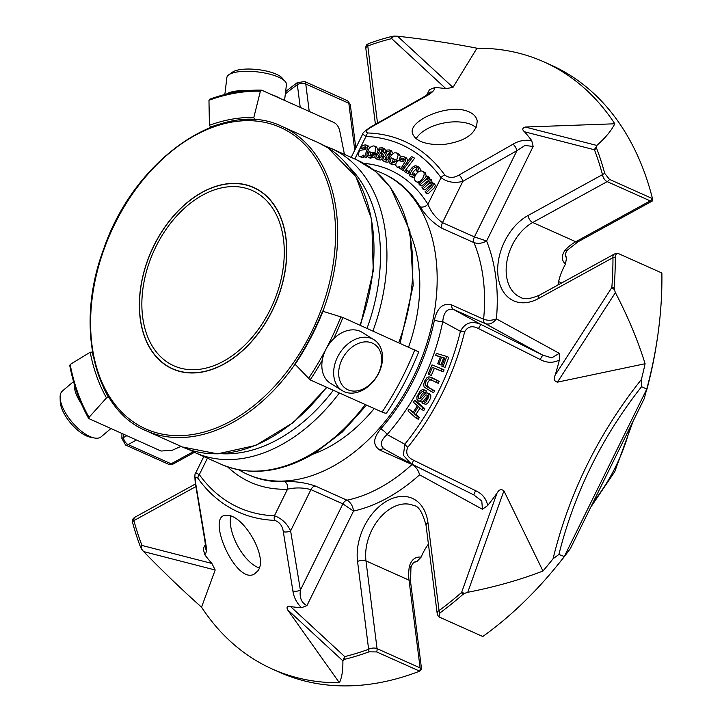 <?xml version="1.0" encoding="UTF-8"?>
<svg xmlns="http://www.w3.org/2000/svg" width="722" height="722" viewBox="0 0 722 722"><rect width="100%" height="100%" fill="white"/><g stroke="black" fill="none" stroke-linecap="round" stroke-linejoin="round"><path stroke-width="1.08" d="M241.726 187.305A95.999 65.133 -65.9 0 0 150.519 259.054A95.999 65.133 -65.9 0 0 173.894 365.801A95.999 65.133 -65.9 0 0 272.537 304.747A95.999 65.133 -65.9 0 0 252.258 190.527A95.999 65.133 -65.9 0 0 241.726 187.305M419.69 185.012L418.787 183.848L427 176.123L427.902 177.287L426.54 178.56L428.498 178.37L429.653 179.101L430.122 180.626L429.59 182.44L431.918 182.404L433.299 184.859L432.442 186.817L425.944 193.018L425.041 191.862L431.386 185.807L431.503 184.038L430.348 183.406L428.832 183.668L422.812 189.002L421.91 187.846L428.227 181.836L428.417 180.085L427.28 179.471L425.673 179.769L419.69 185.012L421.702 185.906L428.57 180.374M416.432 170.816L417.009 169.038L416.043 167.468L414.915 167.414L412.939 168.758L410.231 173.325L410.71 174.715L412.1 174.941L414.058 173.659L415.024 174.76L412.136 176.574L409.879 176.024L408.869 173.542L410.078 170.031L412.497 167.152L415.168 165.735L417.424 166.403L418.462 168.704L417.56 171.619L416.432 170.816M405.854 172.522L404.591 171.574L406.008 169.796L407.271 170.744L405.854 172.522L407.867 173.424L409.239 171.701M402.732 170.32L401.585 169.535L411.459 156.475L412.605 157.261L402.732 170.32L404.744 171.222L414.618 158.163L411.459 156.475M389.384 154.066L389.537 152.306L388.644 151.322L387.227 151.331L386.46 152.161L386.414 153.199L388.49 156.584L388.255 158.912L385.665 161.295L383.544 161.069L381.911 159.418L382.281 156.024L383.644 156.367L383.247 157.829L384.284 159.679L385.936 159.697L386.848 158.669L386.965 157.649L384.817 153.47L386.739 150.05L389.465 149.959L390.945 151.584L390.71 154.4L389.384 154.066L391.45 154.977M382.254 151.701L382.317 149.959L381.514 149.129L379.925 149.192L379.185 150.068L379.185 151.088L381.46 154.246L381.333 156.548L378.824 159.093L376.361 158.921L374.917 157.549L375.124 154.183L376.532 154.418L376.198 155.88L377.164 157.54L379.023 157.504L379.898 156.421L379.971 155.41L377.588 151.476L379.375 147.974L382.443 147.793L383.725 149.138L383.608 151.927L382.254 151.701L384.898 152.703M399.474 168.235L400.015 166.836L397.019 167.098L395.665 165.194L396.207 162.621L398.553 160.528L403.363 161.854L404.32 159.544L403.363 158.326L401.874 158.109L400.448 159.129L399.329 158.253L401.73 156.53L403.842 156.692L405.764 159.02L405.412 161.186L400.683 168.948L399.474 168.235M391.189 157.829L390.322 160.934L391.125 162.279L392.678 162.242L394.456 160.916L395.602 161.656L390.485 163.822L389.176 162.54L388.878 160.437L389.627 157.847L391.757 154.643L394.329 152.829L396.604 152.883L398.174 155.086L396.622 160.347L391.189 157.829M368.915 151.791L368.482 154.887L369.213 155.844L371.117 155.519L372.769 153.849L374.068 154.246L371.902 156.674L369.014 157.513L367.534 156.665L366.911 154.779L367.29 152.189L369.023 148.696L371.424 146.367L373.815 145.871L375.756 147.514L374.926 152.784L368.915 151.791L370.928 152.694L370.503 155.817M363.175 156.566L363.383 155.131L361.623 156.304L359.276 156.412L358.428 155.546L358.347 153.118L360.251 150.329L365.603 149.463L366.117 148.154L365.494 146.62L361.875 148.344L360.495 148.064L362.561 145.573L365.206 144.842L367.399 146.025L367.579 148.028L364.619 156.665L363.175 156.566L366.632 157.567L364.619 156.665M415.71 174.769C417.776 171.755 419.942 170.536 422.19 171.114C427.577 172.838 420.619 184.083 416.287 181.718C414.049 180.256 413.85 177.937 415.71 174.769M652.489 198.749A6.002 4.07 114.1 0 1 650.215 200.869A6.002 3.285 61.2 0 0 652.273 201.032L652.489 198.631L609.503 179.408L604.747 173.451A6.002 3.384 164.9 0 0 602.491 174.634A329.963 223.883 114.1 0 0 594.45 149.779A6.002 3.646 -20.9 0 1 596.643 148.398L596.327 146.882A6.002 4.377 104.4 0 0 594.45 149.779L524.506 131.774C521.988 129.689 522.232 128.11 525.246 127.018L596.823 145.447C605.424 137.83 611.417 130.61 614.81 123.787L525.246 127.018M614.332 289.495L615.406 292.618C628.023 316.868 637.923 340.576 645.098 363.726L557.456 382.146C554.207 381.333 553.458 378.96 555.218 375.016L611.841 287.536A6.002 0.984 32.9 0 0 614.332 289.495L614.169 287.239A6.002 2.058 -175.7 0 0 611.841 287.536A329.963 223.883 114.1 0 0 612.969 257.646A6.002 2.428 -0.1 0 1 615.306 257.113C615.505 254.216 616.696 253.106 618.889 253.792L618.303 253.593A6.002 6.002 0 0 0 614.106 254.189A6.002 3.285 61.2 0 0 612.969 257.646L538.513 298.52A47.995 32.562 114.1 0 1 498.063 276.336A47.995 32.562 114.1 0 1 528.035 215.508L602.491 174.634A6.002 3.285 61.2 0 0 607.166 181.628A6.002 4.07 -65.9 0 0 609.503 179.408M435.628 355.323L436.368 353.365L446.792 356.469L443.01 366.523L441.774 366.162L444.824 358.067L441.593 357.101L438.967 364.096L437.731 363.735L440.366 356.74L435.628 355.323L440.267 357.011M413.471 402.253L414.59 400.502L422.884 407.876L421.774 409.636L418.363 406.603L413.977 413.507L417.388 416.549L416.278 418.3L407.975 410.917L409.094 409.166L413.002 412.641L417.379 405.728L413.471 402.253M422.93 401.279L424.735 401.224L426.512 399.122L427.469 396.441L426.937 395.015L425.854 394.988L421.395 399.943L419.482 401.089L417.894 400.782L416.901 399.203L416.937 396.694L420.195 390.882L422.37 389.645L424.058 389.826L423.534 391.802L422.108 391.604L419.184 394.429L418.354 396.423L418.787 398.932L420.953 398.201L424.807 393.779L426.467 392.885L427.857 393.183L428.796 394.672L428.724 397.037L425.772 402.271L423.823 403.417L422.352 403.273L423.083 401.351M436.259 382.398L428.76 378.77L427.271 379.474L425.944 381.369L425.114 384.682L427.099 386.884L432.604 389.871L431.675 391.757L424.121 387.055L423.615 384.546L424.726 380.918L426.792 377.877L429.021 376.776L437.189 380.512L436.259 382.398L438.272 383.301L439.202 381.406L431.034 377.209M428.119 374.059L432.045 364.908L442.072 369.005L441.241 370.946L432.397 367.327L429.301 374.547L428.119 374.059L430.122 374.962L431.314 375.44L434.409 368.229L443.254 371.839L444.084 369.908L442.072 369.005M343.609 659.782L342.887 660.829C343.031 670.368 341.867 677.678 339.394 682.759L287.455 609.63C286.435 606.661 287.473 605.65 290.56 606.579L344.728 656.605A6.002 4.296 132.7 0 0 343.609 659.782L344.945 659.231A6.002 3.899 -103.9 0 1 344.728 656.605A329.963 223.883 114.1 0 0 368.626 649.268A6.002 3.673 69.8 0 0 369.032 651.831L376.676 651.93A6.002 4.07 -65.9 0 0 377.055 648.645A6.002 2.942 172.8 0 0 368.626 649.268L357.552 561.508A6.002 2.942 -7.2 0 1 365.973 560.886L377.055 648.645L420.105 667.895A6.002 4.07 114.1 0 1 419.762 671.081L421.576 669.24A6.002 2.942 172.8 0 0 420.105 667.895L409.022 580.136A41.993 28.492 114.1 0 1 409.365 566.355C411.45 559.622 415.376 556.536 421.161 557.095A41.993 28.492 114.1 0 1 428.417 544.108M641.551 386.703C601.949 436.981 574.396 492.9 558.891 554.46L553.061 558.756C569.18 493.018 598.619 433.254 641.389 379.492L641.551 386.703L646.75 389.032L644.268 398.517L646.668 389.366L564.306 556.509L558.891 554.46M467.748 592.293C494.931 586.986 520.002 579.901 542.962 571.021L503.902 490.825L467.748 592.293L464.607 593.367A6.002 0.505 -160.4 0 0 461.602 592.455A6.002 2.473 48.8 0 0 462.739 594.576L464.607 593.367M143.606 551.581C163.407 571.896 182.72 590.434 201.546 607.184L215.183 570.01L143.606 551.581L141.53 549A6.002 4.377 -75.6 0 1 141.954 545.453A6.002 3.646 159.1 0 0 140.564 547.195L141.53 549M394.257 36.1L397.542 36.208C425.8 39.358 452.27 43.365 476.962 48.221L452.974 87.398L445.853 88.653L391.685 38.627A6.002 4.296 -47.3 0 1 394.257 36.1L392.272 36.353A6.002 3.899 76.1 0 0 391.685 38.627A329.963 223.883 114.1 0 0 367.778 45.964A6.002 3.673 -110.2 0 1 368.175 43.762L366.514 44.935A6.002 6.002 0 0 0 365.846 48.518A6.002 2.942 -7.2 0 1 367.778 45.964L377.516 123.092M564.306 556.509L570.254 548.747L565.136 555.579A326.479 221.519 -65.9 0 1 555.01 568.196L553.458 570.064A332.571 225.652 -65.9 0 1 482.765 636.515L439.788 617.292L438.949 616.75L440.023 612.87A6.002 2.825 -126.4 0 1 439.057 610.604A6.002 2.942 172.8 0 0 437.135 613.159A6.002 6.002 0 0 0 438.94 616.75M553.061 558.756A332.571 225.652 114.1 0 1 542.962 571.021M462.739 594.576A332.571 225.652 114.1 0 1 440.023 612.87M553.458 570.064A332.571 225.652 -65.9 0 0 564.09 556.788M615.306 257.113A332.571 225.652 114.1 0 1 614.169 287.239M645.098 363.726A332.571 225.652 114.1 0 1 641.389 379.492M646.75 389.032A332.571 225.652 -65.9 0 0 657.507 337.354A332.571 225.652 -65.9 0 0 661.875 273.006L618.889 253.792M368.175 43.762A332.571 225.652 114.1 0 1 392.272 36.353M476.962 48.221A332.571 225.652 114.1 0 1 543.928 61.884A332.571 225.652 114.1 0 1 614.81 123.787M596.327 146.882L596.823 145.447M596.643 148.398A332.571 225.652 114.1 0 1 604.747 173.451M652.489 198.631A332.571 225.652 -65.9 0 0 550.958 65.025L543.928 61.884M304.666 81.532L297.184 82.723A6.002 2.825 53.6 0 0 297.347 84.627A6.002 2.942 -7.2 0 1 305.776 84.005A6.002 4.07 -65.9 0 0 304.666 81.532L347.769 100.836A6.002 4.07 114.1 0 1 348.825 103.255A6.002 2.942 -7.2 0 1 350.296 104.6L347.769 100.836M168.686 464.3L173.217 463.975A6.002 3.285 -118.8 0 1 171.159 463.813A6.002 4.07 114.1 0 1 168.686 464.3L125.565 445.041A6.002 4.07 -65.9 0 0 128.119 444.572A6.002 3.285 -118.8 0 1 123.435 437.586A6.002 2.428 179.9 0 0 121.901 438.471L125.565 445.041M121.901 438.471A332.571 225.652 114.1 0 1 121.928 433.543M285.596 91.667A332.571 225.652 114.1 0 1 297.184 82.723M132.469 519.939L132.46 522.141A6.002 3.384 -15.1 0 1 133.913 520.598A6.002 3.285 -118.8 0 1 135.05 517.132A6.002 6.002 0 0 0 132.469 519.939M339.394 682.759A332.571 225.652 114.1 0 1 272.429 669.095L279.459 672.245A332.571 225.652 -65.9 0 0 419.662 671.153L376.676 651.93M369.032 651.831A332.571 225.652 114.1 0 1 344.945 659.231M272.429 669.095A332.571 225.652 114.1 0 1 201.546 607.184M140.564 547.195A332.571 225.652 114.1 0 1 132.46 522.141M445.853 88.653A272.97 185.211 114.1 0 0 434.897 87.506C434.752 90.214 431.702 93.174 425.754 96.378L371.478 127.027C365.973 130.095 364.836 132.081 368.085 132.983A6.002 4.251 92.1 0 0 365.928 136.503L362.715 134.012L351.19 157.387M459.048 175.031L512.999 144.201A6.002 2.644 60.7 0 1 516.907 150.69L462.829 181.348A6.002 2.608 60.1 0 0 459.048 175.031C453.705 178.199 448.949 178.199 444.77 175.022A6.002 4.097 144.4 0 0 441.016 177.666A198.857 134.924 -65.9 0 0 365.928 136.503L354.836 159.02M422.812 189.002L424.825 189.904L431.666 184.3M425.944 193.018L427.956 193.92L434.454 187.72L435.312 185.762L434.734 183.939L431.918 182.404M428.877 178.496L431.657 180.004L431.991 182.431M429.355 178.704L429.915 178.181L429.003 177.025L427 176.123M427.902 177.287L429.915 178.181M414.545 177.368L412.172 177.143M416.666 165.934L419.437 167.305L420.475 169.598L420.276 170.997M415.024 174.76L415.556 174.995M417.56 171.619L418.327 171.971M414.058 173.659L415.908 174.48M416.883 168.325L413.092 171.98L412.289 174.886M409.266 171.628L406.008 169.796M407.271 170.744L409.266 171.637M412.605 157.261L414.618 158.163M383.644 156.367L385.656 157.27L385.503 159.851M391.306 150.79L393.093 153.452M390.71 154.4L391.604 154.806M389.465 152.125L388.427 154.102L390.178 156.764M388.896 161.629L387.678 162.197L385.404 161.899M376.532 154.418L378.545 155.32L378.418 157.721M384.303 148.624L385.9 150.763M383.608 151.927L384.952 152.523M382.299 149.923L381.198 150.97L381.198 151.99L383.472 155.149L383.599 156.358M381.92 159.436L380.837 159.986L378.211 159.743M400.683 168.948L401.685 169.399M403.842 156.692L406.197 157.775L407.777 159.923L407.686 161.466M400.448 159.129L402.461 160.031L404.067 158.966M399.501 168.154L398.165 167.323M393.183 158.759L392.434 162.324M394.456 160.916L396.631 161.918M396.622 160.347L397.759 160.853M395.665 164.3L392.497 164.724L390.485 163.822M396.613 152.883L398.634 153.795L400.187 155.988L400.178 157.405M399.862 158.669L399.076 160.455M395.602 161.656L396.531 162.071M370.928 152.694L376.938 153.687L374.926 152.784M374.709 156.909L370.305 158.181M376.469 146.945L377.967 149.68M377.624 151.819L376.938 153.687M374.068 154.246L374.962 154.652M366.361 145.104L368.373 146.006L369.7 147.82M367.002 155.519L366.632 157.567M360.495 148.064L363.888 149.246L361.875 148.344M366.153 147.351L363.888 149.246M364.087 156.972L362.065 157.495L359.276 156.412M422.19 171.114L425.186 172.72L426.142 175.572L425.781 177.269M419.825 182.874L418.128 182.531M462.829 181.348C454.508 183.451 447.234 182.224 441.016 177.666L427.92 204.254C430.971 211.907 435.826 218.026 442.487 222.638L462.829 181.348M512.999 144.201C518.567 140.799 524.804 139.59 531.699 140.573L533.161 146.485L524.975 145.438L516.907 150.69L474.426 236.915L486.592 240.995A173.984 118.047 114.1 0 1 496.42 318.88L559.27 353.329L559.397 359.98C553.043 363.193 546.635 363.022 540.173 359.475L478.424 328.537C472.296 325.324 467.675 326.461 464.589 331.949A6.002 1.164 13.6 0 0 460.41 331.308C464.941 322.779 471.764 320.487 480.897 324.449L478.424 328.537M482.431 509.263L481.791 501.014L473.812 494.913L475.536 490.662C482.251 493.658 486.303 498.622 487.666 505.553L482.431 509.263L419.59 474.814C418.345 470.067 415.827 466.638 412.027 464.508L380.088 450.23C372.687 445.465 372.895 438.371 380.72 428.931A164.977 111.937 -65.9 0 0 434.409 319.981C437.279 307.689 443.037 302.68 451.674 304.955A6.002 4.07 -65.9 0 0 453.443 309.395L480.897 324.449L542.718 355.107L551.752 357.868L559.27 353.329M533.161 146.485L486.592 240.995C482.26 243.422 478.036 243.955 473.939 242.601A164.977 111.937 114.1 0 1 483.614 319.232A6.002 4.07 -65.9 0 0 485.374 323.673L542.718 355.107L540.173 359.475M434.409 319.981A6.002 1.399 -168.7 0 0 442.73 321.615C443.669 312.265 447.243 308.186 453.443 309.395L485.374 323.673C489.381 324.846 493.072 323.248 496.42 318.88C491.998 320.586 487.729 320.703 483.614 319.232L451.674 304.955M413.535 460.221L411.991 464.246L473.812 494.913L411.089 463.777L403.408 455.338L404.78 444.229A6.002 1.625 39.1 0 0 407.759 447.279C405.34 452.956 407.271 457.27 413.535 460.221L475.536 490.662M437.731 363.735L440.971 364.998L443.606 358.004L444.716 358.338M438.967 364.096L440.971 364.998M441.593 357.101L443.606 358.004M441.774 366.162L445.023 367.426L448.804 357.363L446.792 356.469M443.01 366.523L445.023 367.426M413.363 412.072L409.094 409.166M416.278 418.3L418.282 419.202L419.401 417.442L415.989 414.41L420.005 408.065M417.388 416.549L419.401 417.442M413.977 413.507L415.989 414.41M421.774 409.636L423.778 410.538L424.897 408.778L416.603 401.396L414.59 400.502M422.884 407.876L424.897 408.778M425.411 392.642L424.121 392.497L422.65 393.4L421.197 395.331L420.24 398.824M429.581 393.914L430.808 395.566L430.736 397.939L427.785 403.174L425.836 404.311L422.352 403.273M423.534 391.802L425.547 392.705L426.413 390.909L424.401 390.006M427.46 396.179L423.408 400.845L421.495 401.992L418.246 400.981M424.049 389.826L426.413 390.909M431.675 391.757L433.687 392.651L434.617 390.764L432.604 389.871M437.189 380.512L439.202 381.406M431.341 379.736L429.283 380.377L427.956 382.263L427.126 385.584L429.112 387.786L434.617 390.764M432.397 367.327L434.409 368.229M429.301 374.547L431.314 375.44M441.241 370.946L443.254 371.839M292.888 590.912C293.728 597.148 296.598 602.753 301.516 607.725L306.949 605.587C301.516 602.897 299.332 597.735 300.397 590.109A6.002 2.996 170.3 0 1 292.888 590.912L283.304 531.708C282.446 525.797 279.558 522.006 274.622 520.354A6.002 4.251 92.1 0 1 274.423 515.779C281.58 518.342 286.968 523.378 290.605 530.896A6.002 2.96 171 0 1 283.304 531.708M559.397 359.98A272.97 185.211 114.1 0 1 555.218 375.016M357.552 561.508A47.995 32.562 114.1 0 1 387.524 500.671A47.995 32.562 114.1 0 1 427.984 522.845L439.057 610.604A329.963 223.883 114.1 0 0 461.602 592.455L496.935 493.297A272.97 185.211 114.1 0 1 487.666 505.553M496.935 493.297C498.947 489.57 501.276 488.74 503.902 490.825M412.208 464.354A6.002 4.07 114.1 0 0 412.027 464.508A164.977 111.937 114.1 0 1 347.011 500.202A6.002 4.07 -65.9 0 0 342.887 503.884L353.509 511.086L306.949 605.587M205.653 543.088A6.002 2.996 -9.7 0 1 205.093 542.114L195.283 482.828C194.642 476.195 194.805 472.874 195.761 472.856L199.326 474.616A6.002 4.097 144.4 0 0 197.927 478.307C195.436 475.888 194.705 477.684 195.734 483.704L205.653 543.088C206.853 549.514 206.537 553.377 204.714 554.658L203.252 548.747L205.418 544.334M195.283 482.828A6.002 2.96 -9 0 0 195.734 483.704M257.763 570.958C268.151 558.593 246.382 519.948 230.282 515.734L223.531 515.707C208.089 521.609 237.105 585.542 254.622 573.837L257.763 570.958M301.516 607.725A272.97 185.211 114.1 0 1 290.56 606.579M195.888 486.583L133.913 520.598A329.963 223.883 114.1 0 0 141.954 545.453L211.898 563.458A272.97 185.211 114.1 0 1 204.714 554.658M211.898 563.458L215.183 570.01M442.478 144.68C465.185 141.665 476.764 133.669 477.197 120.709C476.249 116.377 472.928 113.183 467.233 111.143C447.469 103.679 408.408 120.637 412.433 133.191C415.222 141.016 425.24 144.851 442.478 144.68M524.506 131.774A272.97 185.211 114.1 0 1 531.699 140.573M434.897 87.506L429.464 89.645L426.738 95.178M425.754 96.378A6.002 2.644 -119.3 0 0 424.581 96.45L370.449 127.144C364.908 130.953 362.327 133.236 362.715 134.012M371.478 127.027A6.002 2.608 -119.9 0 0 370.449 127.144M644.286 398.544L570.299 548.711L565.136 555.579M646.731 389.97A326.479 221.519 -65.9 0 0 657.155 339.755L657.507 337.354M557.98 284.991A41.993 28.492 114.1 0 1 565.497 264.162L566.481 257.989L565.597 256.229C564.73 255.2 565.335 253.151 567.447 250.083A6.002 2.049 -136.3 0 1 565.263 249.956A41.993 28.492 114.1 0 1 575.759 241.744A6.002 3.285 61.2 0 0 577.988 241.816L652.273 201.032M355.811 148.01L350.296 104.6M173.217 463.975L194.426 452.342M380.72 428.931A6.002 1.85 -138.5 0 1 387.091 434.536C380.386 440.655 379.537 445.546 384.555 449.201M238.928 469.869A164.977 111.937 -65.9 0 0 241.924 471.601A164.977 111.937 -65.9 0 0 247.438 474.345L248.81 474.95A164.977 111.937 -65.9 0 0 284.639 481.673C294.901 481.177 305.045 482.594 315.072 485.915L347.011 500.202C350.712 502.377 352.877 506.005 353.509 511.086A173.984 118.047 114.1 0 0 419.59 474.814M315.072 485.915A6.002 4.07 -65.9 0 0 310.947 489.606L342.887 503.884L300.397 590.109L290.605 530.896L310.947 489.606C303.087 487.54 295.28 487.404 287.518 489.191A6.002 4.179 -92.1 0 0 284.639 481.673M441.999 228.314A6.002 4.07 114.1 0 1 442.487 222.638L474.426 236.915A6.002 4.07 114.1 0 0 473.939 242.601L441.999 228.314C432.974 222.963 425.682 215.77 420.114 206.736A6.002 3.998 148.3 0 0 427.92 204.254A170.979 116.007 -65.9 0 0 363.689 163.343M247.438 474.345A164.977 111.937 -65.9 0 0 416.973 369.42A164.977 111.937 -65.9 0 0 382.128 173.118A164.977 111.937 -65.9 0 0 373.563 169.896M410.8 235.164A142.785 96.874 114.1 0 1 408.652 346.894M374.195 408.544A142.785 96.874 114.1 0 1 312.87 454.192M421.576 669.24L410.574 581.797A6.002 2.942 172.8 0 0 409.022 580.136L365.973 560.886A41.993 28.492 114.1 0 1 380.034 517.719A41.993 28.492 114.1 0 1 413.932 505.635C418.579 505.896 422.623 512.485 426.052 525.399A6.002 2.942 172.8 0 1 427.984 522.845M414.518 562.23A204.443 138.714 -65.9 0 0 416.937 561.49L415.547 561.761C413.553 562.05 412.018 564.053 410.935 567.763A6.002 1.606 -170.8 0 0 409.365 566.355M416.937 561.49L421.161 557.095M565.497 264.162C561.355 260.263 561.283 255.525 565.263 249.956M566.481 257.989A204.443 138.714 -65.9 0 0 565.398 254.713M284.558 100.412L286.444 84.609A29.999 9.196 -173.2 0 0 285.199 81.478L282.185 78.03A26.398 8.095 -173.2 0 0 276.418 74.249A26.398 8.095 -173.2 0 0 232.547 72.119L228.802 74.772A29.999 9.196 -173.2 0 0 226.87 77.516L224.849 94.51M347.941 389.79A26.398 19.304 -58.1 0 1 350.982 347.959A26.398 19.304 -58.1 0 1 381.64 361.668A26.398 19.304 -58.1 0 1 347.941 389.79M73.545 381.577L62.426 390.981A29.999 12.743 49.8 0 0 60.125 397.524L60.233 401.585A26.398 11.218 49.8 0 0 70.747 423.227A26.398 11.218 49.8 0 0 90.34 437.189L94.329 437.974A29.999 12.743 49.8 0 0 101.161 436.792L110.854 428.597M145.582 266.265A99.383 67.435 114.1 0 1 155.564 242.321A99.383 67.435 114.1 0 1 279.188 213.766A99.383 67.435 114.1 0 1 214.732 368.446A99.383 67.435 114.1 0 1 145.582 266.265M285.199 81.478A29.999 9.196 -173.2 0 0 278.647 77.191A29.999 9.196 -173.2 0 0 228.802 74.772M279.928 98.336A29.999 9.196 -173.2 0 0 276.355 96.468A29.999 9.196 -173.2 0 0 271.896 94.753M247.475 90.602A29.999 9.196 -173.2 0 0 226.419 94.113M344.186 391.667A29.999 21.94 -58.1 0 1 342.237 390.629A29.999 21.94 -58.1 0 1 339.484 353.572A29.999 21.94 -58.1 0 1 373.969 339.719A29.999 21.94 -58.1 0 1 377.498 375.485A29.999 21.94 -58.1 0 1 344.186 391.667M342.237 390.629L330.432 383.274A29.999 21.94 -58.1 0 1 326.904 347.508A29.999 21.94 -58.1 0 1 360.215 331.326A29.999 21.94 -58.1 0 1 362.164 332.364L373.969 339.719M60.125 397.524A29.999 12.743 49.8 0 0 72.065 422.117A29.999 12.743 49.8 0 0 94.329 437.974M74.267 384.068A29.999 12.743 49.8 0 0 81.487 403.986M180.996 446.349L172.278 450.266L161.033 451.033L88.761 418.552M89.095 418.868L89.041 417.334L106.486 397.894L109.013 397.515M92.452 352.074L90.178 352.237L70.16 364.466L70.079 365.603M418.589 351.858L342.923 317.509L323.041 311.335M295.19 364.357L310.144 379.898L382.082 412.063C385.16 413.399 386.721 413.535 386.757 412.461M255.597 119.843L254.487 119.356L253.828 117.442L260.38 91.216L261.761 90.223L333.708 122.388C336.813 123.922 338.862 126.901 339.845 131.332L344.43 154.364M209.967 99.347L208.965 100.277L209.425 125.267L210.761 127.243M209.452 99.311C227.168 92.813 244.505 89.763 261.454 90.151L261.761 90.223M230.769 515.914A32.986 14.882 -118.2 0 0 237.809 546.157A32.986 14.882 -118.2 0 0 259.216 567.907M476.195 127.632A32.986 16.768 -10.8 0 0 469.706 123.994A32.986 16.768 -10.8 0 0 416.152 138.714M615.406 292.618L557.456 382.146M342.887 660.829L287.455 609.63M397.542 36.208L452.974 87.398M444.77 175.022A203.099 137.803 -65.9 0 0 368.085 132.983M407.759 447.279A203.099 137.803 -65.9 0 0 464.589 331.949M404.78 444.229A198.857 134.924 -65.9 0 0 460.41 331.308L442.73 321.615A170.979 116.007 -65.9 0 1 387.091 434.536L404.78 444.229M197.927 478.307A203.099 137.803 -65.9 0 0 274.622 520.354M207.431 458.172L199.326 474.616A198.857 134.924 -65.9 0 0 274.423 515.779L287.518 489.191A170.979 116.007 -65.9 0 1 227.574 466.845M126.81 435.727L123.435 437.586A329.963 223.883 114.1 0 1 123.444 434.229M285.334 93.914A329.963 223.883 114.1 0 1 297.347 84.627L300.226 107.416M614.106 254.189L539.65 295.054A6.002 3.285 61.2 0 0 538.513 298.52M539.65 295.054C530.48 299.07 523.982 299.765 520.156 297.148A41.993 28.492 114.1 0 1 506.88 261.635A41.993 28.492 114.1 0 1 532.71 222.493L575.759 241.744L650.215 200.869L607.166 181.628L532.71 222.493A6.002 3.285 -118.8 0 1 528.035 215.508M354.746 150.176L348.825 103.255L305.776 84.005L309.233 111.441M136.404 440.023L128.119 444.572L171.159 463.813L193.153 451.746M420.114 206.736A164.977 111.937 -65.9 0 0 383.49 173.731L382.128 173.118M380.088 450.23A6.002 4.07 114.1 0 1 384.203 449.039M349.204 167.044A162.062 109.961 114.1 0 1 367.056 328.293M333.329 390.268A162.062 109.961 114.1 0 1 221.031 453.714M155.654 242.384A99.212 67.317 -65.9 0 0 201.916 371.938A99.212 67.317 -65.9 0 0 281.652 220.174A99.212 67.317 -65.9 0 0 155.654 242.384M289.693 132.343A165.103 112.027 114.1 0 1 257.528 402.641A165.103 112.027 114.1 0 1 92.019 299.504A165.103 112.027 114.1 0 1 289.693 132.343M360.468 325.351L373.247 271.057L371.704 219.533L355.973 176.755L327.797 147.73L318.393 142.73A166.629 113.056 114.1 0 1 327.698 147.676A166.629 113.056 114.1 0 1 360.025 325.153M326.443 387.191A166.629 113.056 114.1 0 1 182.368 446.963L146.088 430.736A166.629 113.056 114.1 0 0 294.811 364.565M318.393 142.73L282.122 126.503A166.629 113.056 114.1 0 1 291.426 131.458A166.629 113.056 114.1 0 1 322.914 311.164M70.16 364.466A228.955 155.347 -65.9 0 0 89.041 417.334M90.178 352.237A201.447 136.684 -65.9 0 0 106.486 397.894M92.308 352.011A199.922 135.655 -65.9 0 0 93.553 357.877M103.616 387.759A199.922 135.655 -65.9 0 0 108.471 397.271M382.082 412.063A230.48 156.376 -65.9 0 0 414.861 349.674M310.144 379.898A230.48 156.376 -65.9 0 0 322.265 360.332M333.555 338.853A230.48 156.376 -65.9 0 0 342.923 317.509M308.375 378.671A228.955 155.347 -65.9 0 0 340.91 316.741M294.91 364.682A201.447 136.684 -65.9 0 0 323.014 311.191M260.38 91.216A228.955 155.347 -65.9 0 0 208.965 100.277M253.828 117.442A201.447 136.684 -65.9 0 0 209.425 125.267M254.487 119.356A199.922 135.655 -65.9 0 0 240.661 119.969M220.598 123.859A199.922 135.655 -65.9 0 0 210.472 127.108M324.701 145.898L331.344 148.515A166.629 113.056 114.1 0 1 372.967 330.938M339.385 392.976A166.629 113.056 114.1 0 1 195.31 452.748L221.167 464.309A166.629 113.056 -65.9 0 0 313.917 452.477A166.629 113.056 -65.9 0 0 365.242 404.537M398.824 342.499A166.629 113.056 -65.9 0 0 357.191 160.076L375.332 171.304L390.476 187.296L409.906 231.022L413.219 285.307L400.159 343.094M630.351 426.819A137.902 93.571 114.1 0 1 613.357 471.186A137.902 93.571 114.1 0 1 593.349 501.934M412.47 177.278L410.466 176.376M391.477 150.862L389.465 149.959M385.557 161.963L383.544 161.069M384.456 148.696L382.443 147.793M378.373 159.824L376.361 158.921M399.04 167.973L397.028 167.08M402.668 161.737L400.656 160.835M370.395 158.226L368.382 157.324M376.469 146.954L374.456 146.052M416.296 181.709L418.309 182.612M429.572 393.923L427.559 393.021M411.991 464.246L383.978 448.922M473.812 494.913L474.688 495.364M205.093 542.114L205.698 549.189M431.088 91.748L424.581 96.45M437.135 613.159L426.052 525.399M375.413 124.292L365.846 48.518M203.794 456.539L195.761 472.838M135.05 517.132L195.463 483.975M410.935 567.763L410.574 581.797M567.447 250.083L577.988 241.816M326.876 387.38L293.376 422.514L255.732 445.411L217.502 453.858L182.368 446.963M282.122 126.503C223.315 97.172 133.949 159.084 103.571 249.343C74.691 326.136 93.887 409.266 146.088 430.736M88.743 418.561C79.871 402.876 73.518 385.088 69.682 365.197M418.751 351.813C410.114 373.427 399.419 393.779 386.667 412.867M294.675 364.276C305.74 347.643 315.054 329.918 322.617 311.092M188.938 449.544L195.31 452.748M331.344 148.515L357.191 160.076M366.532 405.114L342.472 431.9L315.64 452.523C282.131 472.675 250.642 476.601 221.167 464.309M633.086 421.269L614.756 471.665L590.786 507.133M561.68 282.97L558.629 281.607"/></g></svg>
